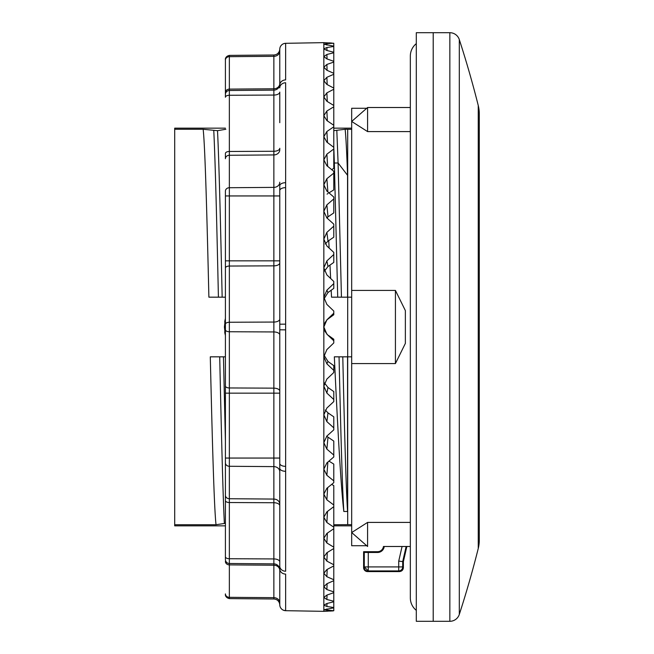 <?xml version="1.0" encoding="UTF-8"?>
<svg xmlns="http://www.w3.org/2000/svg" width="654" height="654" viewBox="0 0 654 654"><rect width="100%" height="100%" fill="white"/><g stroke="black" fill="none" stroke-linecap="round" stroke-linejoin="round"><path stroke-width="0.98" d="M225.409 128.151L174.7 128.151L174.7 129.271L203.149 129.271C205.062 145.621 206.975 215.746 208.888 297.169L225.409 297.169M225.409 525.849L174.7 525.849L174.7 129.271M333.785 128.151L351.68 128.151M331.194 290.229L331.521 297.169L347.56 297.169L347.56 175.313C346.759 152.202 345.95 136.858 345.14 129.271L351.68 129.337M345.14 129.271L333.785 130.677M225.834 129.271L217.512 130.677L203.149 129.271M433.21 32.7L433.21 621.3L433.21 32.7L449.846 32.7L449.846 621.3L416.304 621.3L416.304 32.7L433.21 32.7M479.3 539.991L479.3 114.009L479.3 539.991A34.801 34.801 0 0 1 478.254 548.469A1014.141 1014.141 0 0 1 459.304 614.425A9.941 9.941 0 0 1 449.846 621.3M479.3 114.009A34.801 34.801 0 0 0 478.254 105.531A1014.141 1014.141 0 0 0 459.304 39.575A9.941 9.941 0 0 0 449.846 32.7M410.336 131.593L367.589 131.593L367.589 107.509L410.336 107.509L410.336 61.043L410.336 592.957L410.336 546.491L406.943 546.491L406.649 547.333L406.15 546.491M410.336 546.491L383.448 546.491A5.968 5.968 0 0 1 377.53 551.698L363.608 551.698L363.608 567.607A3.973 3.973 0 0 0 367.589 571.588L399.406 571.588C401.818 571.351 403.142 570.026 403.379 567.615L403.379 561.647L406.649 547.333M347.699 129.337L347.699 297.169L351.68 297.169M351.68 356.831L347.699 356.831L347.699 524.663L351.68 524.663M225.409 356.831L223.455 356.831L225.409 441.09M217.512 130.677C219.057 161.718 220.611 226.268 222.156 297.169M333.785 525.849L351.68 525.849M174.7 524.729L216.033 524.729L225.409 523.323M333.785 524.729L347.699 524.663M384.233 546.491A6.744 6.744 0 0 1 377.53 552.483L368.267 552.483L368.267 566.928L364.286 566.928L364.27 567.607A3.319 3.319 0 0 0 367.589 570.926L368.267 570.909L364.286 566.928L364.286 552.385L368.267 552.483M403.379 561.647L402.701 561.565L406.109 546.654L405.382 546.491M403.379 567.615L402.701 566.928L402.701 561.565L398.727 561.116L398.727 570.909L368.267 570.909L368.267 566.928L402.701 566.928A3.973 3.973 135 0 1 398.727 570.909L399.406 571.588M363.608 551.698L364.286 552.385M347.699 297.169L347.699 356.831M327.474 217.071L327.556 218.542M328.741 240.623L329.126 248.062M329.976 265.099L330.63 278.473M342.786 356.831L334.333 356.831C337.497 423.817 340.66 484.205 343.824 511.477L347.56 511.477L347.56 356.831L342.786 356.831C344.38 426.727 345.974 486.625 347.56 511.477M225.409 335.837L224.412 327L225.409 318.163M223.455 356.831L210.294 356.831C212.207 438.254 214.12 508.379 216.033 524.729M347.56 175.313L338.093 163.018L341.445 297.169M336.826 130.677L338.093 163.018L334.349 163.018L337.709 297.169M339.05 356.831C340.644 426.727 342.23 486.625 343.824 511.477M333.785 146.864L334.349 163.018L333.785 163.753M219.711 356.831C221.256 427.732 222.81 492.282 224.355 523.323M213.776 130.677C215.321 161.718 216.866 226.268 218.411 297.169M224.706 331.831A39.771 39.771 0 0 0 225.074 334.235M225.099 319.642A39.771 39.771 0 0 0 224.723 322.079M416.304 610.362A15.909 15.909 0 0 1 410.336 597.944L410.336 56.056A15.909 15.909 0 0 1 416.304 43.638M410.336 522.407L367.589 522.407L351.68 532.544L351.68 121.456L367.589 131.593M367.589 546.482L366.731 545.738L351.68 545.738L351.68 532.544L367.589 546.482L367.589 522.407M395.425 363.567L395.425 290.433L405.366 310.601L405.366 343.399L395.425 363.567L351.68 363.567M395.425 290.433L351.68 290.433M410.336 107.509L367.589 107.509L351.68 121.456L351.68 108.262L366.731 108.262M326.877 319.847L333.785 313.201L333.785 314.746L326.877 319.847L323.836 327L326.877 334.153L333.785 340.799L333.785 342.949L326.877 349.588L323.836 356.724L326.877 363.828L333.785 370.393L333.785 365.635L327.989 361.474L326.877 363.828M333.785 313.201L333.785 311.051L326.877 304.412L323.836 297.276L323.836 267.878L326.877 274.909L333.785 281.482L333.785 288.365L327.989 292.526L323.975 298.927M327.989 266.497L326.877 260.905L333.785 254.488L333.785 262.418L327.989 266.497L324.417 271.14M333.785 254.488L333.785 252.403L326.877 245.978L323.836 239.127L323.836 211.34L326.877 217.937L333.785 224.15L333.785 237.173L327.989 241.13L325.234 243.983M327.989 216.703L326.877 204.865L333.785 198.947L333.785 212.91L326.665 217.741M333.785 198.947L333.785 197.026L326.877 191.091L323.836 184.82L323.836 159.862L326.877 165.732L333.785 171.323L333.785 189.897L328.97 192.881M327.654 166.353L326.877 154.156L333.785 148.998L333.785 168.389L331.676 169.607M333.785 148.998L333.785 147.322L326.877 142.139L323.836 136.727L323.836 115.684L326.877 120.573L333.785 125.29L333.785 147.322M327.368 120.908L326.877 111L333.785 106.831L333.785 125.29M333.785 106.831L333.785 105.474L326.877 101.272L323.836 96.947L323.836 80.736L326.877 84.44L333.785 88.077L333.785 105.474M327.188 84.603L326.877 77.286L333.785 74.278L333.785 88.077M333.785 74.278L333.785 73.305L326.877 70.264L323.836 67.223L323.836 56.563L326.877 58.909L333.785 61.304L333.785 73.305M327.049 58.966L326.877 54.486L333.785 52.778L333.785 61.304M333.785 52.778L333.785 52.222L326.877 50.481L323.836 48.854L323.836 44.202L333.785 46.148L333.785 52.222M326.935 45.101L326.877 43.597L333.785 43.262L333.785 46.148M333.785 43.262L323.836 42.641L285.635 43.311A5.968 5.968 0.2 0 0 279.773 49.287L279.773 85.094A5.968 5.199 0 0 1 285.635 79.902L285.635 43.328A5.968 5.968 -90.2 0 0 279.773 49.156M333.785 610.738L323.836 611.359L323.836 609.798L333.785 607.852L333.785 610.738L323.836 609.798L323.836 605.146L326.877 606.495L333.785 607.517L333.785 601.222L326.877 599.514L323.836 597.437L323.836 586.777L326.877 589.556L333.785 591.919L333.785 579.722L326.877 576.714L323.836 573.264L323.836 557.053L326.877 561.14L333.785 564.745L333.785 547.169L326.877 543L323.836 538.316L323.836 517.273L326.877 522.497L333.785 527.181L333.785 505.002L326.877 499.844L323.836 494.138L323.836 469.18L326.877 475.303L333.785 480.87L333.785 464.103L328.97 461.119M333.785 601.778L326.877 603.519L323.836 605.146L323.836 597.437L326.877 595.091L333.785 592.696L333.785 601.222M333.785 592.696L333.785 591.919M333.785 580.695L326.877 583.736L323.836 586.777L323.836 573.264L326.877 569.56L333.785 565.923L333.785 579.722M333.785 565.923L333.785 564.745M333.785 548.526L326.877 552.728L323.836 557.053L323.836 538.316L326.877 533.427L333.785 528.71L333.785 547.169M333.785 528.71L333.785 527.181M331.676 484.393L333.785 485.611L333.785 505.002M333.785 506.678L326.877 511.861L323.836 517.273L323.836 494.138L326.877 488.268L333.785 482.677L333.785 480.87M326.665 436.259L333.785 441.09L333.785 455.053L326.877 449.135L323.836 442.66L323.836 414.873L326.877 421.634L333.785 427.839L333.785 416.827L327.989 412.87L326.877 421.634M333.785 427.839L333.785 429.85L326.877 436.063L323.836 442.66L323.836 469.18L326.877 462.909L333.785 456.974L333.785 455.053M324.417 382.86L327.989 387.503L333.785 391.582L333.785 399.512L326.877 393.095L323.836 386.122L323.836 297.276L326.877 290.172L333.785 283.607M333.785 370.393L333.785 372.518L326.877 379.091L323.836 386.122L323.836 414.873L326.877 408.022L333.785 401.597L333.785 399.512M328.471 335.42L333.785 339.254L333.785 340.799M326.877 260.905L323.836 267.878L323.836 239.127L326.877 232.366L333.785 226.161M326.877 204.865L323.836 211.34L323.836 184.82L326.877 178.697L333.785 173.13M326.877 154.156L323.836 159.862L323.836 136.727L326.877 131.503L333.785 126.819M326.877 111L323.836 115.684L323.836 96.947L326.877 92.86L333.785 89.255M326.877 77.286L323.836 80.736L323.836 67.223L326.877 64.444L333.785 62.081M326.877 54.486L323.836 56.563L323.836 48.854L326.877 47.505L333.785 46.483M326.877 43.597L323.836 44.202L323.836 42.641M324.057 611.343L285.635 610.689L285.635 574.098A5.968 5.199 0 0 1 279.773 568.906L279.773 329.796L285.635 329.853L285.635 82.756A5.968 5.134 0 0 0 279.773 87.889L279.773 85.102M282.463 570.402A5.968 5.134 180 0 0 285.635 571.244A5.968 5.134 0 0 1 279.773 566.111L279.773 468.28A5.968 3.033 0 0 0 285.635 471.313L285.635 329.853M279.773 604.844L279.773 604.844A5.968 5.968 -89.8 0 0 285.635 610.689L283.419 610.223M279.773 567.623L279.773 604.713A5.968 5.968 0 0 0 285.635 610.673M279.773 182.213A5.968 5.167 0 0 1 273.863 187.379L273.863 154.933A5.968 5.167 0 0 0 279.773 149.766L279.773 148.286A5.968 2.984 0 0 1 273.863 151.27L273.863 95.067A5.968 2.984 0 0 0 279.773 92.083L279.773 122.682M279.773 569.847A5.968 5.968 0 0 0 273.863 563.879A5.968 5.968 0 0 1 279.773 569.847A5.968 5.968 0 0 0 273.863 563.879L273.863 502.73A5.968 2.984 0 0 1 279.773 505.714L279.773 471.787A5.968 5.167 0 0 0 273.863 466.621L273.863 187.379L229.35 187.723L229.35 55.394C224.616 56.489 225.377 60.323 225.409 59.367M225.409 559.538L225.409 559.513A3.973 3.973 180 0 0 229.35 563.495L229.35 458.053L279.773 458.053L279.773 391.133A5.968 2.984 0 0 0 273.863 388.149L229.35 387.961L229.35 187.723A3.973 3.442 0 0 0 225.409 191.164L225.409 556.75L225.409 191.164L225.409 195.947L279.773 195.947L279.773 260.848L225.409 260.848L225.409 268.034A3.973 1.987 0 0 1 229.35 266.039L273.863 265.851A5.968 2.984 0 0 0 279.773 262.867L279.773 260.848M279.773 319.07A5.968 2.984 0 0 1 273.863 322.054L229.35 322.25A3.973 1.987 0 0 0 225.409 324.237L225.409 329.763A3.973 1.987 0 0 0 229.35 331.75L273.863 331.946A5.968 2.984 0 0 1 279.773 334.93L279.773 185.72A5.968 3.033 0 0 1 285.635 182.687M225.409 94.487L225.409 97.25A3.973 1.987 0 0 1 229.35 95.263L273.863 95.067L273.863 90.121A5.968 5.968 0 0 0 279.773 84.153L279.773 83.614L279.773 84.153A5.968 5.968 0 0 1 273.863 90.121L229.35 90.505A3.973 3.973 0 0 0 225.409 94.487L225.409 60.111A3.973 3.442 0 0 1 229.35 56.669L273.863 56.334L273.863 88.78L273.863 55.001C277.075 54.732 279.021 53.023 279.716 49.876L279.773 49.042M279.773 570.386A5.968 5.167 0 0 0 273.863 565.22L273.863 563.879L229.35 563.495A3.973 3.973 180 0 1 225.409 559.513L225.409 556.75A3.973 1.987 0 0 0 229.35 558.737L273.863 558.933A5.968 2.984 0 0 1 279.773 561.917M285.635 324.147L279.773 324.204L279.773 190.567A5.968 2.927 0 0 1 285.635 187.633M279.773 329.796L279.773 463.433A5.968 2.927 0 0 0 285.635 466.367M325.234 410.017L327.989 412.87M323.975 355.073L327.989 361.474M326.877 334.153L327.499 334.668C324.629 331.276 323.411 328.725 323.836 327L323.844 327.253M327.989 193.494L327.082 194.124M328.995 42.878L331.48 43.009M333.123 610.893L329.608 611.089M328.104 611.163L327.441 611.188M326.877 611.212L325.005 611.302M459.304 39.575L459.304 614.425M478.254 105.531L478.254 548.469M398.727 561.116L402.071 546.491M363.608 567.607L364.27 567.607M367.589 571.588L367.589 570.926M377.53 551.698L377.53 552.483M285.635 571.244L285.635 471.313M279.773 602.833A5.968 5.167 0 0 0 273.863 597.666L229.35 597.331L229.35 598.606L273.863 598.999L273.863 565.22L229.35 564.884L229.35 563.495M279.773 51.167A5.968 5.167 0 0 1 273.863 56.334M273.863 154.933L273.863 151.27L229.35 151.466A3.973 1.987 0 0 0 225.409 153.453L225.409 158.709A3.973 3.442 0 0 1 229.35 155.268L273.863 154.933M279.773 393.152L229.35 393.152L229.35 387.961A3.973 1.987 0 0 1 225.409 385.966L225.409 393.152L229.35 393.152L229.35 458.053L225.409 458.053L225.409 462.836A3.973 3.442 0 0 0 229.35 466.277L273.863 466.621L273.863 499.067L229.35 498.732A3.973 3.442 0 0 1 225.409 495.291L225.409 500.547A3.973 1.987 0 0 0 229.35 502.534L273.863 502.73L273.863 499.067A5.968 5.167 0 0 1 279.773 504.234M225.409 593.889A3.973 3.442 0 0 0 229.35 597.331L229.35 564.884A3.973 3.442 0 0 1 225.409 561.434M225.409 92.566A3.973 3.442 0 0 1 229.35 89.116L273.863 88.78A5.968 5.167 0 0 0 279.773 83.614M273.863 90.121L273.863 88.78M326.935 608.899L326.877 610.403M326.992 603.487L326.877 606.495M327.049 595.034L326.877 599.514M327.114 583.63L326.877 589.556M327.188 569.397L326.877 576.714M327.27 552.491L326.877 561.14M327.368 533.092L326.877 543M327.49 511.403L326.877 522.497M327.654 487.647L326.877 499.844M327.875 462.059L326.877 475.303M327.989 437.297L326.877 449.135M327.989 387.503L326.877 393.095M327.989 292.526L326.877 290.172M327.989 241.13L326.877 232.366M327.875 191.941L326.877 178.697M327.49 142.597L326.877 131.503M327.27 101.509L326.877 92.86M327.114 70.37L326.877 64.444M326.992 50.513L326.877 47.505M273.863 598.999C277.075 599.268 279.021 600.977 279.716 604.124L279.773 604.958M284.253 610.501L285.749 610.689M285.749 43.311L284.253 43.499M229.35 55.394L273.863 55.001M229.35 598.606C224.616 597.511 225.377 593.677 225.409 594.633M323.836 327C323.395 325.332 324.613 322.774 327.499 319.332L328.471 318.58"/></g></svg>
